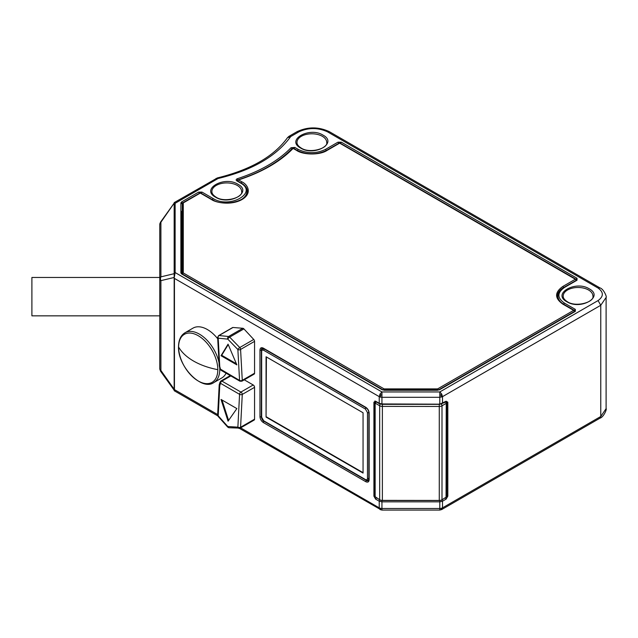 <?xml version="1.0" encoding="UTF-8"?>
<svg xmlns="http://www.w3.org/2000/svg" width="638" height="638" viewBox="0 0 638 638"><rect width="100%" height="100%" fill="white"/><g stroke="black" fill="none" stroke-linecap="round" stroke-linejoin="round"><path stroke-width="0.96" d="M215.564 197.182C200.428 189.247 224.201 175.522 237.95 184.262C253.079 192.197 229.305 205.922 215.564 197.182M566.863 301.75C551.726 293.815 575.5 280.09 589.241 288.831C604.377 296.766 580.604 310.491 566.863 301.75M300.657 148.056C285.521 140.121 309.294 126.396 323.035 135.136C338.172 143.072 314.398 156.796 300.657 148.056M219.025 362.615A28.774 16.612 60 0 0 199.431 334.152A28.774 16.612 60 0 0 185.044 332.725L193.011 328.123A28.774 16.612 60 0 1 207.398 329.551A28.774 16.612 60 0 1 217.718 338.762M226.059 373.182A28.774 16.612 60 0 1 221.785 377.967L213.818 382.569A28.774 16.612 60 0 0 219.775 369.394A28.774 16.612 60 0 0 219.735 367.807M159.779 277.474L159.779 315.842L31.9 315.842L31.9 277.474L159.779 277.474L159.779 224.424L159.779 279.077A3.836 2.217 -0 0 0 160.904 280.64L174.166 277.474L174.166 275.959M445.691 401.773A1.922 1.109 60 0 1 446.241 403.36L441.998 405.8L441.998 499.785L446.177 497.13M441.998 499.785A3.836 2.217 180 0 1 439.279 500.431L439.279 406.454L382.377 406.39L382.377 500.375L439.279 500.431M382.377 500.375A3.836 2.217 180 0 1 379.674 499.721L379.674 405.744L375.144 403.128L375.144 496.723L379.674 499.721M446.815 497.257L446.815 496.3L446.815 497.257L446.185 497.122L441.831 500.025L439.797 500.511L381.939 500.511L379.905 500.025L375.702 497.05M446.058 497.058L446.241 403.36M446.241 495.12L446.815 495.12M447.82 496.173L446.129 499.107L442.509 501.197L439.797 501.843L381.939 501.843L379.227 501.197L375.607 499.107L373.916 496.173L373.916 402.195L375.607 401.214L379.227 403.304L381.939 403.95L439.797 404.181L446.129 401.214L447.82 402.195L447.82 496.173L446.815 496.3L446.815 401.685L439.797 404.34L381.939 404.34L379.427 403.726L375.575 401.557L374.889 401.685L374.889 497.257L375.551 497.122M441.831 500.025L442.509 501.197L442.509 507.856L600.773 416.486L606.1 408.655L606.1 297.444L600.773 305.275L600.773 416.486L599.951 418.185L441.687 509.563L441.025 509.634L441.265 508.334L442.509 507.856L441.687 509.563L439.797 510.073L381.939 510.073L380.049 509.563L379.227 507.856L240.662 427.859M598.061 288.041L599.951 287.905L329.336 131.667L327.446 131.803L598.061 288.041C603.739 292.22 603.739 296.399 598.061 300.578L600.773 305.275L442.509 396.645L439.797 397.291L439.797 391.947L441.687 393.989L442.509 396.645L442.509 403.304L441.831 403.695M329.336 131.667C318.577 126.667 307.827 126.667 297.069 131.667L298.959 131.803C308.457 127.504 317.947 127.504 327.446 131.803M198.609 192.094L201.999 192.094L213.188 198.554C229.847 209.144 258.661 192.509 240.319 182.891L236.865 180.897C235.797 180.068 235.972 179.334 237.392 178.704C260.248 171.255 278.128 160.936 291.032 147.737L294.828 147.434L298.281 149.428C307.325 153.718 316.368 153.718 325.412 149.428L337.957 142.186L341.346 142.186L577.031 278.256L577.031 280.21L564.486 287.459C557.046 292.675 557.046 297.898 564.486 303.122L575.34 309.382L575.34 311.344L439.343 389.866L382.393 389.866L181.583 273.925L180.881 272.944L180.881 202.9L181.583 201.927L198.609 192.094A0.957 0.55 60 0 1 199.287 193.266A1.435 0.829 180 0 1 199.686 193.107M297.069 131.667L288.95 136.357L290.633 136.676L287.467 137.712C274.061 156.326 250.702 169.732 217.399 177.914L174.254 202.573L174.166 203.426M217.805 415.888L174.222 390.727L174.445 389.627C173.959 390.99 174.19 391.118 175.123 390.017M381.939 509.419L381.939 510.009L381.939 509.419M441.025 509.634L439.797 510.009L439.797 508.502L441.265 508.334M439.797 500.511L439.797 508.502L381.939 508.502L381.939 510.009L380.695 509.626L380.471 508.334L379.227 507.856L379.227 501.197L379.905 500.025M174.445 203.697C173.959 202.334 174.19 202.206 175.123 203.299L174.166 204.088L174.166 273.327L175.123 272.546L174.166 278.024L174.166 389.236L160.904 370.463A3.836 0.526 144.3 0 0 160.497 371.133L174.126 390.137M446.815 402.315L447.82 402.195M446.129 401.214L445.452 401.605L446.169 401.565M446.129 499.107L445.324 497.863M180.881 272.944A0.957 0.782 0 0 1 181.838 273.694L181.838 211.521A1.435 0.829 180 0 1 182.261 210.931L182.316 210.899M217.67 414.58L174.445 389.627L174.445 278.415L379.227 396.645L380.049 393.989L381.939 391.947L381.939 397.291L439.797 397.291L439.797 403.95M290.633 136.676C276.358 156.302 252.225 170.234 218.236 178.473L216.051 178.449M218.236 178.473L217.399 177.914M263.35 422.555C261.293 421.136 260.16 419.182 259.961 416.678L259.961 350.11C260.16 347.846 261.285 347.192 263.35 348.149L365.765 407.283C367.823 408.695 368.955 410.649 369.155 413.153L369.155 479.72C368.963 481.985 367.831 482.639 365.765 481.682L263.35 422.555A0.957 0.55 -60 0 1 264.028 421.375A3.836 2.217 60 0 1 262.816 420.346M254.562 387.322L242.273 394.42L240.582 427.253A1.922 1.109 60 0 1 240.191 428.13L254.163 420.067A1.922 1.109 -120 0 0 254.562 419.19L254.562 387.322A1.922 1.109 -120 0 0 253.206 384.977L244.274 379.817M232.998 327.477A1.922 1.109 -120 0 0 232.575 327.565L218.603 335.636A1.922 1.109 60 0 1 219.025 335.548L232.998 327.477L242.839 328.283A1.922 1.109 -120 0 1 243.907 328.897L229.672 337.119A1.922 0.55 135.9 0 0 227.798 339.081M254.562 341.37L240.582 349.441L242.273 380.32A1.922 1.109 60 0 1 241.874 381.205L254.163 374.107A1.922 1.109 -120 0 0 254.562 373.23L254.562 341.37A1.922 1.109 -120 0 0 253.741 339.456L243.907 328.897M239.433 428.377L380.695 509.626M381.939 500.511L381.939 508.502L380.471 508.334M441.265 397.123L441.041 395.177L439.797 394.444M441.687 393.989L441.041 395.177M181.838 273.83L382.872 389.818A0.957 0.55 -60 0 0 382.393 389.866M181.838 273.694L181.838 211.521M174.166 274.404L174.166 273.327M174.166 278.024L174.166 276.884M380.049 393.989L380.711 395.177L381.939 394.444M379.905 403.695L379.227 403.304L379.227 396.645L380.471 397.123L380.711 395.177M174.166 204.088L174.166 203.147L160.904 222.215L160.904 276.86L174.166 273.686L174.166 275.472M380.471 397.123L381.939 397.291L381.939 403.95M375.607 401.214L376.284 401.605L375.567 401.565M373.916 496.173L374.889 496.3L374.889 497.257M160.497 371.133L159.779 368.892L159.779 279.077A3.836 3.134 -0 0 1 160.904 276.86A3.836 3.086 76.6 0 0 160.904 280.64L160.904 370.463A3.836 2.217 180 0 1 159.779 368.892L159.779 315.842M182.596 274.188L182.596 274.117A0.957 0.55 180 0 1 182.316 273.726L182.316 203.689A0.957 0.782 0 0 1 183.273 202.9L200.308 193.075L211.497 199.534C215.349 202.461 230.509 205.93 242.017 199.534C253.103 192.891 247.089 184.135 242.017 181.91L238.556 179.916C261.795 172.332 279.986 161.829 293.129 148.407L296.582 150.409C303.457 155.162 320.236 155.162 327.103 150.409L339.655 143.159L575.34 279.237L562.796 286.478C554.558 292.356 554.558 298.225 562.796 304.103A0.957 0.55 120 0 1 563.274 304.055L574.12 310.315A0.957 0.55 -60 0 0 573.642 310.363L562.796 304.103M160.497 222.191A3.836 0.526 35.7 0 1 160.904 222.215A3.836 3.134 180 0 0 159.779 224.424L160.497 222.191L174.166 203.115M220.66 381.277A1.922 1.109 60 0 1 220.931 380.99A1.922 1.109 60 0 1 221.043 380.942A1.922 1.109 60 0 1 221.888 381.085A1.922 1.109 120 0 0 220.963 382.05A1.922 1.109 120 0 0 220.533 383.342L219.751 385.751A1.922 1.037 -177.1 0 1 219.185 384.993A1.922 1.037 -177.1 0 1 219.193 384.969L219.193 384.969A1.922 1.037 -177.1 0 1 219.193 384.953L217.646 415.019A1.922 1.037 2.9 0 0 218.204 415.801L219.751 385.751L219.185 384.993M230.262 375.607L220.931 380.99L220.006 382.353L220.533 383.342L239.561 394.324L237.878 427.157A1.922 1.037 2.9 0 0 240.582 427.253L254.562 419.19M219.185 365.63A1.922 1.172 -3.1 0 0 219.193 365.67L219.193 365.67A1.922 1.172 -3.1 0 0 219.751 366.443L220.533 369.434A1.922 1.109 120 0 0 220.931 370.215L220.931 370.215A1.922 1.109 120 0 0 220.963 370.231M253.741 339.456L239.768 347.527A1.922 1.109 60 0 1 240.582 349.441A1.922 1.172 176.9 0 1 237.966 349.584M182.316 273.726L182.316 203.689L182.795 202.852A0.957 0.55 60 0 1 183.273 202.9L183.273 272.944A0.957 0.782 0 0 0 182.316 273.726M239.768 428.218A1.922 1.428 -86.3 0 1 239.106 428.385A1.922 1.428 -86.3 0 1 237.878 427.157L227.758 426.511M221.019 399.436L236.857 408.583L228.053 421.168L221.019 399.436M220.963 382.05L220.469 381.636L220.006 382.353M221.043 380.942L220.469 381.636M217.646 415.019L218.132 416.399A1.922 0.606 -41.8 0 1 218.204 415.801L227.79 426.519M219.815 383.837L219.289 384.547M219.289 365.55L219.751 366.443L218.204 338.172A1.922 1.483 -84.3 0 1 219.025 335.548L228.603 336.497L242.839 328.283M228.053 344.153L236.857 364.864L221.019 355.717L228.053 344.153M219.249 365.997L219.751 366.443L219.249 365.997M241.874 381.205L239.96 381.205A1.922 1.109 -60 0 1 239.561 380.415L220.006 368.876M293.608 148.367A0.957 0.55 120 0 0 293.129 148.407A0.957 0.686 44 0 0 292.435 148.526L293.608 148.367L297.069 150.361A0.957 0.55 120 0 0 296.582 150.409M182.62 203.115A0.957 0.55 60 0 1 182.795 202.852L199.822 193.027A0.957 0.55 60 0 1 200.308 193.075A0.957 0.55 120 0 1 200.787 193.027L211.976 199.487A0.957 0.55 120 0 0 211.497 199.534M383.414 390.017A0.957 0.55 -60 0 1 384.092 388.885L384.092 390.265L437.644 390.265L437.644 388.885L384.092 388.885L183.273 272.944A0.957 0.55 -60 0 0 182.596 274.117L383.279 389.985M228.595 420.394L221.992 399.994M227.71 427.101A1.922 0.606 -41.8 0 1 227.758 426.551L227.798 426.567A1.922 1.428 93.7 0 0 229.01 427.739L227.71 427.101L218.132 416.399M236.387 363.764L221.697 355.278L221.019 355.717M221.697 355.278L228.229 344.544M363.054 473.069L266.062 417.069L266.062 356.77L363.054 412.762L363.054 473.069M266.062 417.069L266.405 356.961M363.054 472.67L266.405 416.877M374.889 400.999L374.889 402.323L373.916 402.195M375.144 403.128L376.197 401.86M241.339 183.162L237.878 181.088A0.957 0.55 180 0 1 237.599 180.698L238.556 179.916A0.957 0.55 -60 0 0 237.878 181.088L237.878 181.16M237.894 349.488A1.922 0.55 135.9 0 1 239.768 347.527L229.672 337.119A1.922 1.109 60 0 0 228.603 336.497A1.922 1.483 -84.3 0 0 227.766 339.065L227.79 339.049M216.242 185.435A14.865 8.581 180 0 1 237.272 185.435A14.865 8.581 180 0 1 241.627 191.504C243.381 197.453 224.72 203.099 216.043 197.134C213.18 195.308 211.8 193.434 211.888 191.504A14.865 8.581 180 0 1 216.242 185.435M567.541 290.003A14.865 8.581 180 0 1 588.563 290.003A14.865 8.581 180 0 1 592.917 296.072C594.68 302.021 576.018 307.668 567.341 301.702C564.478 299.876 563.091 298.002 563.187 296.072A14.865 8.581 180 0 1 567.541 290.003M301.335 136.309A14.865 8.581 180 0 1 322.357 136.309A14.865 8.581 180 0 1 326.712 142.378C328.466 148.327 309.805 153.973 301.136 148.008C298.273 146.182 296.885 144.308 296.981 142.378A14.865 8.581 180 0 1 301.335 136.309M178.616 347.024A27.721 16.006 60 0 1 198.219 335.708A27.721 16.006 60 0 1 217.821 369.665A27.721 16.006 60 0 1 198.219 380.982A27.721 16.006 60 0 1 178.616 347.024A61.384 35.441 180 0 0 193.545 361.044A61.384 35.441 0 0 0 217.821 369.665M239.33 200.587A20.145 11.628 -0 0 0 240.997 199.726A20.145 11.628 -0 0 0 246.898 191.504L246.898 193.936M375.607 499.107L376.436 497.855M217.917 178.6L175.123 203.299L175.123 272.546L381.939 391.947L439.797 391.947L598.061 300.578M298.959 131.803L290.84 136.492M200.922 193.107A1.435 0.829 180 0 1 201.321 193.266A0.957 0.55 -60 0 1 201.999 192.094M181.583 201.927A0.957 0.55 60 0 1 182.261 203.099L199.287 193.338M180.881 202.9A0.957 0.782 0 0 1 181.838 203.689A1.435 0.829 180 0 1 182.261 203.099L182.261 210.931M181.583 273.925A0.957 0.55 -60 0 1 182.061 273.877M439.343 389.866A0.957 0.55 -120 0 0 438.856 389.818L575.085 311.145M575.34 311.344A0.957 0.55 -120 0 0 574.862 311.296M575.34 309.382A0.957 0.55 120 0 0 574.663 310.562A1.435 0.829 180 0 1 575.085 311.113M564.486 303.122A0.957 0.55 120 0 0 563.809 304.294L574.663 310.562L574.663 311.408M564.486 287.459A0.957 0.55 -120 0 0 564.008 287.411C560.005 289.819 557.971 292.706 557.907 296.072A20.145 11.628 0 0 0 563.809 304.294L563.809 304.366M577.031 280.21A0.957 0.55 -120 0 0 576.553 280.17L576.776 280.018A1.435 0.829 180 0 0 576.353 279.428L576.353 280.608M577.031 278.256A0.957 0.55 120 0 0 576.353 279.428L340.668 143.422M341.346 142.186A0.957 0.55 120 0 0 340.668 143.359A1.435 0.829 180 0 0 340.269 143.199M337.957 142.186A0.957 0.55 60 0 1 338.634 143.359A1.435 0.829 180 0 1 339.033 143.199M325.412 149.428A0.957 0.55 60 0 1 326.09 150.6L338.634 143.422M298.281 149.428A0.957 0.55 120 0 0 297.603 150.6A20.145 11.628 0 0 0 299.27 151.461M324.423 151.461A20.145 11.628 0 0 0 326.09 150.6L326.09 150.656M294.828 147.434A0.957 0.55 120 0 0 294.142 148.606L297.603 150.656M291.032 147.737A0.957 0.686 44 0 1 291.869 148.79A1.435 0.829 180 0 1 292.539 148.439M237.392 178.704L237.854 180.044M255.615 173.185A139.921 80.787 -0 0 0 291.869 148.79L291.869 149.109M236.865 180.897A0.957 0.55 -60 0 1 237.344 180.849L237.121 180.698M237.121 180.666A1.435 0.829 180 0 1 237.854 179.972M240.319 182.891A0.957 0.55 -60 0 1 240.797 182.843L237.344 180.849M213.188 198.554A0.957 0.55 120 0 0 212.51 199.726A20.145 11.628 -0 0 0 214.177 200.587M201.321 193.338L212.51 199.782M261.604 418.241A3.836 2.217 60 0 1 261.317 416.678A0.957 0.55 180 0 1 259.961 416.678M365.765 481.682A0.957 0.55 -60 0 1 366.443 480.502L264.092 421.343M369.155 479.72A0.957 0.55 180 0 1 368.876 479.329L368.365 480.693A3.836 2.217 60 0 1 366.443 480.502L366.714 480.35M369.155 413.153A0.957 0.55 180 0 1 368.876 412.762L368.876 479.329M365.765 407.283A0.957 0.55 120 0 0 365.965 407.722C367.695 408.958 368.668 410.641 368.876 412.762M263.35 348.149A0.957 0.55 120 0 0 263.55 348.587L365.965 407.722M259.961 350.11A0.957 0.55 0 0 0 261.317 350.11A3.836 2.217 60 0 1 262.114 348.356L263.55 348.587M261.317 416.678L261.588 349.959M230.82 375.926L221.888 381.085L240.917 392.067L253.206 384.977M237.87 349.512L239.561 380.415A1.922 1.172 -3.1 0 0 242.273 380.32L254.562 373.23M242.273 394.42A1.922 1.037 -177.1 0 1 239.561 394.324A1.922 1.109 -60 0 1 240.917 392.067A1.922 1.109 60 0 1 242.273 394.42M227.806 339.129L218.204 338.172A1.922 1.172 176.9 0 1 217.646 337.406L218.603 335.636M574.32 311.607L574.32 311.535A0.957 0.55 180 0 0 574.607 311.145A0.957 0.55 180 0 0 574.32 310.754L574.32 311.535L438.45 389.985M563.474 287.73L563.474 287.65A20.623 11.907 0 0 0 557.429 296.072L557.429 296.072C556.511 296.981 560.22 303.042 563.274 304.055M576.018 280.473L563.474 287.65A0.957 0.55 -120 0 0 562.796 286.478M576.297 280.313L575.819 279.189A0.957 0.55 120 0 1 576.018 279.627A0.957 0.55 180 0 1 576.297 280.018A0.957 0.55 180 0 1 576.018 280.409A0.957 0.55 -120 0 0 575.34 279.237A0.957 0.55 120 0 1 575.819 279.189L340.134 143.111A0.957 0.55 120 0 0 339.655 143.159A0.957 0.55 60 0 0 339.177 143.111L340.134 143.111M211.976 199.487C224.058 207.525 249.211 200.404 247.377 191.504A20.623 11.907 -0 0 0 241.339 183.09A0.957 0.55 -60 0 1 242.017 181.91M237.95 349.608L227.774 339.113M339.177 143.111L326.624 150.361A0.957 0.55 60 0 1 327.103 150.409M238.094 180.219L238.269 179.788C261.389 172.236 279.444 161.813 292.435 148.526M438.322 390.017A0.957 0.55 -120 0 0 437.644 388.885L573.642 310.363A0.957 0.55 -120 0 1 574.32 311.535M264.427 349.098L366.156 407.834M263.295 348.46L262.449 348.938A3.836 2.217 60 0 1 264.371 349.13A0.957 0.55 120 0 0 263.693 350.302L365.422 409.046A0.957 0.55 -60 0 1 366.1 407.865A3.836 2.217 60 0 1 367.233 408.798M368.876 478.317L368.82 478.348A3.836 2.217 60 0 1 368.022 480.111L365.622 479.967A0.957 0.55 -60 0 1 365.422 479.529L263.693 420.793L261.66 417.268L261.66 351.482C261.787 350.134 262.465 349.744 263.693 350.302M368.868 412.539L368.82 478.348A0.957 0.55 180 0 1 367.464 478.348C367.329 479.696 366.651 480.087 365.422 479.529M368.573 411.127A3.836 2.217 60 0 1 368.82 412.563A0.957 0.55 180 0 1 367.464 412.563L367.464 478.348M262.449 348.938L261.373 351.091A0.957 0.55 0 0 0 261.66 351.482M263.693 420.793A0.957 0.55 -60 0 0 263.893 421.232C262.816 420.968 261.979 419.517 261.373 416.877A0.957 0.55 0 0 0 261.66 417.268M365.422 409.046L367.464 412.563M382.377 403.95L382.377 406.39A3.836 2.217 180 0 1 379.674 405.744A1.922 1.109 -60 0 1 380.272 404.093M441.376 404.117A1.922 1.109 -120 0 1 441.998 405.8A3.836 2.217 180 0 1 439.279 406.454L439.287 403.95M185.044 332.725C180.801 335.301 178.632 339.95 178.52 346.681C177.587 366.427 201.823 391.317 213.818 382.569M606.1 408.655C607.129 408.862 603.628 417.236 599.951 418.185M606.1 297.444C607.129 297.228 603.628 288.854 599.951 287.905M384.092 390.089L382.872 389.818M437.644 390.089L438.856 389.818M564.008 287.411L576.553 280.17M246.898 191.504C246.842 188.146 244.809 185.259 240.797 182.843M288.934 136.365L287.483 137.688M557.907 296.072L557.907 298.504M239.96 381.205L220.931 370.215L220.022 368.987L219.193 365.67L217.646 337.406M574.12 310.315L574.607 311.448M240.191 428.13L229.01 427.739M220.038 382.146L219.193 384.969M297.069 150.361C306.918 155.002 316.767 155.002 326.624 150.361M199.822 193.027L200.787 193.027M368.86 479.624L368.022 480.111M261.373 416.877L261.373 351.091M263.893 421.232L365.622 479.967"/></g></svg>
